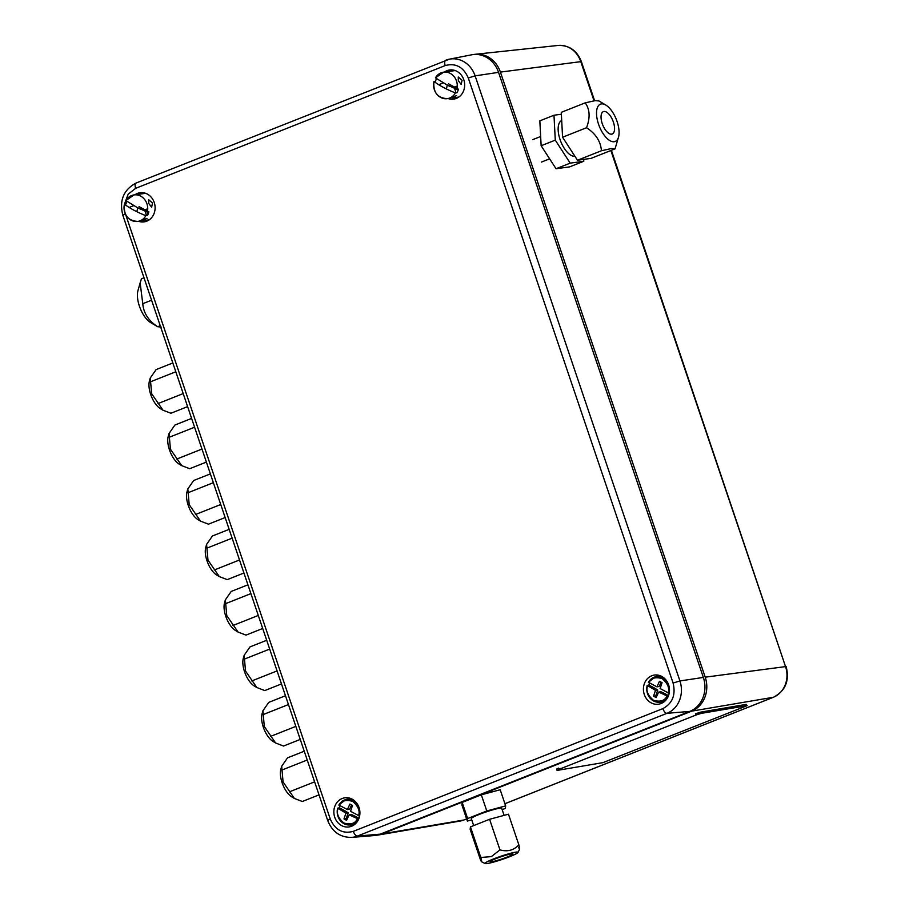 <?xml version="1.0" encoding="UTF-8"?>
<svg xmlns="http://www.w3.org/2000/svg" width="909" height="909" viewBox="0 0 909 909"><rect width="100%" height="100%" fill="white"/><g stroke="black" fill="none" stroke-linecap="round" stroke-linejoin="round"><path stroke-width="1.36" d="M355.385 823.827A24.077 21.271 82.1 0 1 354.874 823.099M147.917 214.547L147.088 212.081M146.633 210.695A24.077 21.271 82.1 0 1 146.269 209.309M473.703 54.517A26.747 23.634 82.1 0 1 475.271 54.29A26.747 23.634 82.1 0 1 500.404 72.095L581.351 61.573L594.6 100.717M610.859 150.519L785.546 666.604L705.214 677.171L500.404 72.095M705.214 677.171A26.747 23.634 82.1 0 1 691.635 711.156L773.286 697.283A5.352 2.443 68.4 0 0 773.514 697.226A5.352 2.443 68.4 0 0 773.752 697.089M382.075 833.905A26.747 23.634 82.1 0 1 377.849 835.087L459.92 821.1A24.145 21.339 82.1 0 0 463.726 820.032A5.352 2.443 68.4 0 0 463.954 819.963L466.624 818.907L463.726 820.032L382.075 833.905L691.635 711.156M377.849 835.087A26.747 23.634 82.1 0 1 376.281 835.291M138.543 221.296A14.714 12.999 -97.9 0 0 145.304 221.637A14.714 12.999 -97.9 0 0 146.769 221.171A14.714 12.999 -97.9 0 0 154.814 204.661A14.714 12.999 -97.9 0 0 141.281 192.628A14.714 12.999 -97.9 0 0 137.384 193.435A14.714 12.999 -97.9 0 0 134.884 194.799M144.463 192.969A14.044 12.408 -97.9 0 0 143.792 193.208A14.044 12.408 -97.9 0 0 142.69 193.719M351.578 826.247A14.714 12.999 -97.9 0 0 359.623 809.737A14.714 12.999 -97.9 0 0 346.09 797.704A14.714 12.999 -97.9 0 0 342.193 798.511A14.714 12.999 -97.9 0 0 334.467 816.373A14.714 12.999 -97.9 0 0 350.113 826.713A14.714 12.999 -97.9 0 0 351.578 826.247M349.272 798.045A14.044 12.408 -97.9 0 0 348.601 798.284A14.044 12.408 -97.9 0 0 346.374 799.466M448.103 98.547A14.714 12.999 -97.9 0 0 454.864 98.888A14.714 12.999 -97.9 0 0 456.329 98.422A14.714 12.999 -97.9 0 0 464.374 81.912A14.714 12.999 -97.9 0 0 450.841 69.879A14.714 12.999 -97.9 0 0 446.944 70.686A14.714 12.999 -97.9 0 0 444.433 72.05M454.023 70.22A14.044 12.408 -97.9 0 0 453.352 70.459A14.044 12.408 -97.9 0 0 452.25 70.97M661.138 703.498A14.714 12.999 -97.9 0 0 669.183 686.988A14.714 12.999 -97.9 0 0 655.65 674.955A14.714 12.999 -97.9 0 0 651.753 675.762A14.714 12.999 -97.9 0 0 644.026 693.624A14.714 12.999 -97.9 0 0 659.673 703.975A14.714 12.999 -97.9 0 0 661.138 703.498M658.832 675.296A14.044 12.408 -97.9 0 0 658.161 675.535A14.044 12.408 -97.9 0 0 655.934 676.728M659.457 702.191A14.044 12.408 -97.9 0 0 662.638 702.782M352.737 824.258A26.747 23.634 -97.9 0 0 353.453 825.304M380.212 834.155L357.43 836.064A25.486 22.52 -97.9 0 1 351.692 837.405L374.19 835.564A26.747 23.634 -97.9 0 0 380.212 834.155L689.772 711.406A26.747 23.634 -97.9 0 0 703.35 677.432L498.541 72.356A26.747 23.634 -97.9 0 0 471.612 54.813L449.455 59.165A25.486 22.52 -97.9 0 0 445.921 60.199A5.352 2.443 68.4 0 0 445.717 60.255A5.352 2.443 68.4 0 0 445.217 65.573C455.659 62.801 463.351 66.925 468.283 77.958L475.123 75.867A25.486 22.52 -97.9 0 0 449.455 59.165L136.157 183.004A5.352 2.443 68.4 0 0 135.657 188.322L445.217 65.573M455.92 97.456A14.044 12.408 -97.9 0 0 457.829 97.706M349.897 824.94A14.044 12.408 -97.9 0 0 353.078 825.531M146.36 220.205A14.044 12.408 -97.9 0 0 148.269 220.444M669.297 692.567A12.862 11.374 82.1 0 1 669.115 693.374L660.116 688.533L662.082 682.693L659.479 681.296L656.923 686.818L648.458 682.295A12.862 11.374 82.1 0 1 655.287 676.864A12.862 11.374 82.1 0 1 668.024 683.318M668.104 693.067C669.763 688.193 667.774 683.363 662.138 678.603C655.366 676.716 650.901 678.069 648.765 682.693L648.458 682.295M656.923 686.818L659.15 686.511L661.161 682.193M652.344 688.408L654.571 688.09L648.912 685.056L647.208 685.409L655.503 690.351L653.537 696.192L656.128 697.589L658.695 692.067L668.172 696.476M653.537 696.192L655.764 695.885L657.741 690.045L655.503 690.351M656.696 696.385L655.764 695.885M658.695 692.067L660.934 691.76L664.263 693.294L662.036 693.601M668.535 695.59L664.263 693.294M667.865 696.499A12.862 11.374 82.1 0 1 658.798 702.237A12.862 11.374 82.1 0 1 647.174 685.568M647.208 685.409L647.515 685.818C645.856 690.692 647.844 695.521 653.48 700.282C660.252 702.18 664.718 700.816 666.854 696.192M657.741 690.045L654.571 688.09M648.912 685.056A13.078 11.556 82.1 0 1 649.571 683.125M359.6 816.123L350.556 811.283L352.522 805.442L349.931 804.045L347.363 809.567L338.898 805.033A12.862 11.374 82.1 0 1 345.727 799.613A12.862 11.374 82.1 0 1 358.464 806.067M358.544 815.816C360.203 810.942 358.214 806.113 352.578 801.352C345.806 799.454 341.341 800.818 339.205 805.442L338.898 805.033M347.363 809.567L349.59 809.26L351.601 804.942M342.784 811.158L345.011 810.839L339.352 807.806L337.648 808.158L345.943 813.101L343.977 818.941L346.568 820.338L349.136 814.816L358.612 819.225M343.977 818.941L346.204 818.634L348.181 812.794L345.943 813.101M347.136 819.134L346.204 818.634M349.136 814.816L351.374 814.509L354.703 816.043L352.476 816.35M358.975 818.339L354.703 816.043M358.305 819.248A12.862 11.374 82.1 0 1 349.238 824.974A12.862 11.374 82.1 0 1 337.614 808.317M337.648 808.158L337.955 808.567C336.296 813.441 338.284 818.27 343.92 823.031C350.692 824.918 355.158 823.565 357.294 818.941M348.181 812.794L345.011 810.839M339.352 807.806A13.078 11.556 82.1 0 1 340.011 805.874M359.737 815.305A12.862 11.374 82.1 0 1 359.555 816.123M147.315 212.104L137.009 207.4L125.885 200.605A13.374 11.817 82.1 0 1 134.043 194.912A13.374 11.817 82.1 0 1 146.94 203.775A13.374 11.817 82.1 0 1 147.315 212.104L148.86 211.888A13.374 11.817 82.1 0 1 147.417 215.49L145.872 215.706A13.374 11.817 82.1 0 1 137.714 221.41A13.374 11.817 82.1 0 1 124.828 212.547A13.374 11.817 82.1 0 1 124.442 204.218L125.999 204.002A13.374 11.817 82.1 0 1 126.84 201.559M138.452 194.356L134.043 194.912L125.885 200.605M147.508 211.161L139.032 206.616M140.35 220.989L146.985 218.353L140.747 220.932M152.519 203.002L151.633 207.195L148.792 203.514L148.678 199.73L152.519 203.002M140.531 209.206L137.736 207.9L136.839 211.661M136.043 206.888L137.782 207.797M145.872 215.706C136.964 212.127 129.817 208.297 124.442 204.218L124.374 204.252C123.476 215.092 127.919 220.807 137.714 221.41L140.111 221.08M456.875 89.355L446.569 84.651L435.445 77.867A13.374 11.817 82.1 0 1 443.603 72.163A13.374 11.817 82.1 0 1 456.5 81.026A13.374 11.817 82.1 0 1 456.875 89.355L458.42 89.139A13.374 11.817 82.1 0 1 456.977 92.752L455.432 92.957A13.374 11.817 82.1 0 1 447.273 98.661A13.374 11.817 82.1 0 1 434.388 89.798A13.374 11.817 82.1 0 1 434.002 81.469L435.559 81.253A13.374 11.817 82.1 0 1 436.4 78.81M448.001 71.606L443.603 72.163L435.445 77.867M457.068 88.412L448.591 83.867M449.91 98.24L456.545 95.604L450.307 98.183M462.079 80.253L461.193 84.446L458.352 80.765L458.227 76.981L462.079 80.253M450.091 86.457L447.296 85.151L446.399 88.912M445.603 84.139L447.342 85.048M455.432 92.957C446.524 89.377 439.377 85.548 434.002 81.469L433.934 81.515C433.036 92.343 437.479 98.058 447.273 98.661L449.671 98.331M140.088 283.074L137.963 290.607A20.066 9.17 68.4 0 0 150.655 322.593L157.677 326.717C148.508 320.786 143.542 313.116 142.77 303.697L140.145 282.847L141.463 278.813L144.008 277.802M161.223 327.058L157.677 326.717L160.223 325.706M151.587 300.209L142.77 303.697M611.643 134.157A12.033 5.499 68.4 0 0 612.234 133.998A12.033 5.499 68.4 0 0 613.155 121.408A12.033 5.499 68.4 0 0 603.962 111.466A12.033 5.499 68.4 0 0 603.371 111.625A12.033 5.499 68.4 0 0 602.451 124.215A12.033 5.499 68.4 0 0 611.643 134.157M614.2 141.724A20.066 9.17 -111.6 0 1 598.508 124.101A20.066 9.17 -111.6 0 1 601.406 103.91A20.066 9.17 -111.6 0 1 605.849 105.08A20.066 9.17 -111.6 0 1 618.529 137.066A20.066 9.17 -111.6 0 1 614.2 141.724M598.826 100.967L595.27 100.615L585.226 102.842C589.896 109.387 590.327 117.693 586.532 127.737C595.69 133.657 600.667 141.327 601.44 150.746L611.484 148.519L615.041 148.871L618.529 137.066M615.041 148.871L591.089 158.359L577.488 160.245L562.58 137.236L561.273 112.341L585.226 102.842M562.58 137.236L586.532 127.737M577.488 160.245L601.44 150.746M561.705 120.522A19.123 8.749 68.4 0 0 560.41 140.554A19.123 8.749 68.4 0 0 574.92 156.28M555.285 140.134L541.139 145.735L539.832 120.852L553.979 115.238L555.285 140.134L570.193 163.143L583.794 161.257L583.692 159.382M561.376 114.216L553.979 115.238M541.139 145.735L556.047 168.744L570.193 163.143M556.047 168.744L569.648 166.87L583.794 161.257M493.473 858.96A17.385 1.716 -18.7 0 1 510.324 853.358A17.385 1.716 -18.7 0 1 517.971 852.46A17.385 1.716 -18.7 0 1 509.585 856.721A17.385 1.716 -18.7 0 1 485.19 863.55A17.385 1.716 -18.7 0 1 493.473 858.96M518.55 847.313C519.937 850.301 520.028 849.461 518.834 844.802C513.892 850.29 507.597 851.994 499.961 849.881L491.371 856.608L480.816 857.482C482.009 862.118 481.918 862.959 480.531 859.994L481.554 861.777L485.19 863.55M495.95 858.619A12.033 1.193 161.3 0 0 490.121 861.698A12.033 1.193 161.3 0 0 507.108 857.073A12.033 1.193 161.3 0 0 512.926 853.983A12.033 1.193 161.3 0 0 495.95 858.619M480.531 859.994L470.169 829.383L470.453 826.872L489.599 819.282L508.472 814.191L518.834 844.802M489.599 819.282L499.961 849.881M470.453 826.872L480.816 857.482M504.097 815.373L501.711 808.328A16.044 1.591 161.3 0 0 479.066 814.498A16.044 1.591 161.3 0 0 471.305 818.611L473.669 825.599M502.166 809.658L505.381 808.385L505.654 805.874L486.781 810.964L467.635 818.554L467.362 821.066L471.737 819.884M505.654 805.874L500.2 789.739L481.327 794.83L462.17 802.42L461.897 804.931L467.362 821.066M481.327 794.83L486.781 810.964M462.17 802.42L467.635 818.554M150.269 377.996L149.44 380.951A17.385 7.954 68.4 0 0 150.678 394.415A17.385 7.954 68.4 0 0 160.438 408.675L162.995 410.209L151.655 393.711L150.269 377.996L156.132 369.577L172.835 362.952M187.618 406.618L170.903 413.243L162.995 410.209M183.198 393.586L157.916 403.619M175.812 371.758L150.519 381.78M169.051 433.468L168.222 436.411A17.385 7.954 68.4 0 0 169.46 449.887A17.385 7.954 68.4 0 0 179.209 464.135L181.766 465.669L170.426 449.182L169.051 433.468L174.903 425.037L191.606 418.413M206.388 462.09L189.686 468.703L181.766 465.669M201.98 449.057L176.687 459.079M194.583 427.219L169.301 437.24M187.822 488.928L186.993 491.883A17.385 7.954 68.4 0 0 188.231 505.347A17.385 7.954 68.4 0 0 197.98 519.607L200.537 521.141L189.197 504.643L187.822 488.928L193.674 480.509L210.377 473.884M225.159 517.551L208.456 524.175L200.537 521.141M220.751 504.518L195.458 514.539M213.354 482.679L188.072 492.712M206.593 544.4L205.764 547.343A17.385 7.954 68.4 0 0 207.002 560.819A17.385 7.954 68.4 0 0 216.751 575.067L219.308 576.601L207.979 560.114L206.593 544.4L212.445 535.969L229.159 529.345M243.93 573.011L227.227 579.635L219.308 576.601M239.522 559.978L214.24 570.011M232.136 538.151L206.843 548.172M225.364 599.86L224.534 602.815A17.385 7.954 68.4 0 0 225.773 616.279A17.385 7.954 68.4 0 0 235.533 630.528L238.09 632.073L226.75 615.575L225.364 599.86L231.227 591.441L247.93 584.817M262.712 628.483L245.998 635.107L238.09 632.073M258.292 615.45L233.011 625.472M250.907 593.611L225.614 603.644M244.146 655.332L243.317 658.275A17.385 7.954 68.4 0 0 244.555 671.751A17.385 7.954 68.4 0 0 254.304 686L256.861 687.534L245.521 671.047L244.146 655.332L249.998 646.901L266.701 640.277M281.483 683.943L264.78 690.567L256.861 687.534M277.075 670.91L251.782 680.943M269.678 649.083L244.396 659.105M262.917 710.793L262.087 713.747A17.385 7.954 68.4 0 0 263.326 727.211A17.385 7.954 68.4 0 0 273.075 741.46L275.632 743.005L264.292 726.507L262.917 710.793L268.769 702.373L285.471 695.749M300.254 739.415L283.551 746.039L275.632 743.005M295.845 726.382L270.552 736.404M288.46 704.543L263.167 714.576M281.688 766.264L280.858 769.207A17.385 7.954 68.4 0 0 282.097 782.683A17.385 7.954 68.4 0 0 291.857 796.932L294.414 798.466L283.074 781.967L281.688 766.264L287.539 757.833L304.254 751.209M319.025 794.875L302.322 801.499L294.414 798.466M314.616 781.842L289.335 791.875M307.231 760.015L281.938 770.037M602.94 762.64L747.141 705.645L701.259 713.36L696.101 714.985L559.012 769.344L557.535 770.343L602.94 762.64M558.819 768.798L561.58 768.332M559.012 769.344L558.581 768.082L556.626 769.082L557.069 770.343M747.141 705.645L746.232 704.384L700.828 712.099L695.669 713.724L696.101 714.985M504.915 803.704L773.286 697.283A24.145 21.339 82.1 0 0 785.546 666.604L611.382 150.315M581.351 61.573C576.942 50.495 569.182 45.12 558.046 45.45A24.145 21.339 82.1 0 1 580.737 61.528L594.031 100.808M459.92 821.1L463.954 819.963A5.352 2.443 68.4 0 0 464.169 819.861M125.317 213.945L122.84 215.274L327.649 820.35L330.24 818.975L125.737 214.785M468.283 77.958L673.092 683.034C675.91 694.896 672.501 703.418 662.866 708.611L353.306 831.36C342.863 834.132 335.171 830.008 330.24 818.975M353.306 831.36A5.352 2.443 -111.6 0 0 357.43 836.064L666.99 713.315A25.486 22.52 -97.9 0 0 679.921 680.943L673.092 683.034M703.35 677.432L679.921 680.943L475.123 75.867L498.541 72.356M689.772 711.406L666.99 713.315A5.352 2.443 -111.6 0 1 662.866 708.611M124.351 204.389L128.158 194.208L135.657 188.322M136.361 182.948A5.352 2.443 68.4 0 0 136.157 183.004C123.567 189.686 119.124 200.435 122.84 215.274M701.259 713.36L700.828 712.099M746.664 705.645L746.232 704.384M558.046 45.45L475.271 54.29M504.927 803.726L773.514 697.226C785.467 690.885 789.682 680.693 786.16 666.649M351.692 837.405C340.193 837.507 332.183 831.815 327.649 820.35M658.798 702.237C649.912 700.873 646.026 695.283 647.128 685.466M655.287 676.864L648.39 682.329M349.238 824.974C340.352 823.622 336.466 818.032 337.569 808.215M345.727 799.613L338.83 805.079M142.747 220.705L149.281 219.808M129.146 207.468L133.748 205.65M146.531 215.615L145.088 211.343M144.997 209.82L147.724 208.74M139.088 194.219L145.61 193.31M452.307 97.956L458.84 97.058M438.706 84.719L443.308 82.901M456.091 92.866L454.648 88.593M454.557 87.071L457.284 85.991M448.648 71.47L455.17 70.561M541.48 162.063L549.615 158.836M605.849 105.08L598.565 100.706M532.606 139.679L540.65 136.498M517.971 852.46L519.664 849.074M491.451 790.535L491.939 791.966"/></g></svg>
